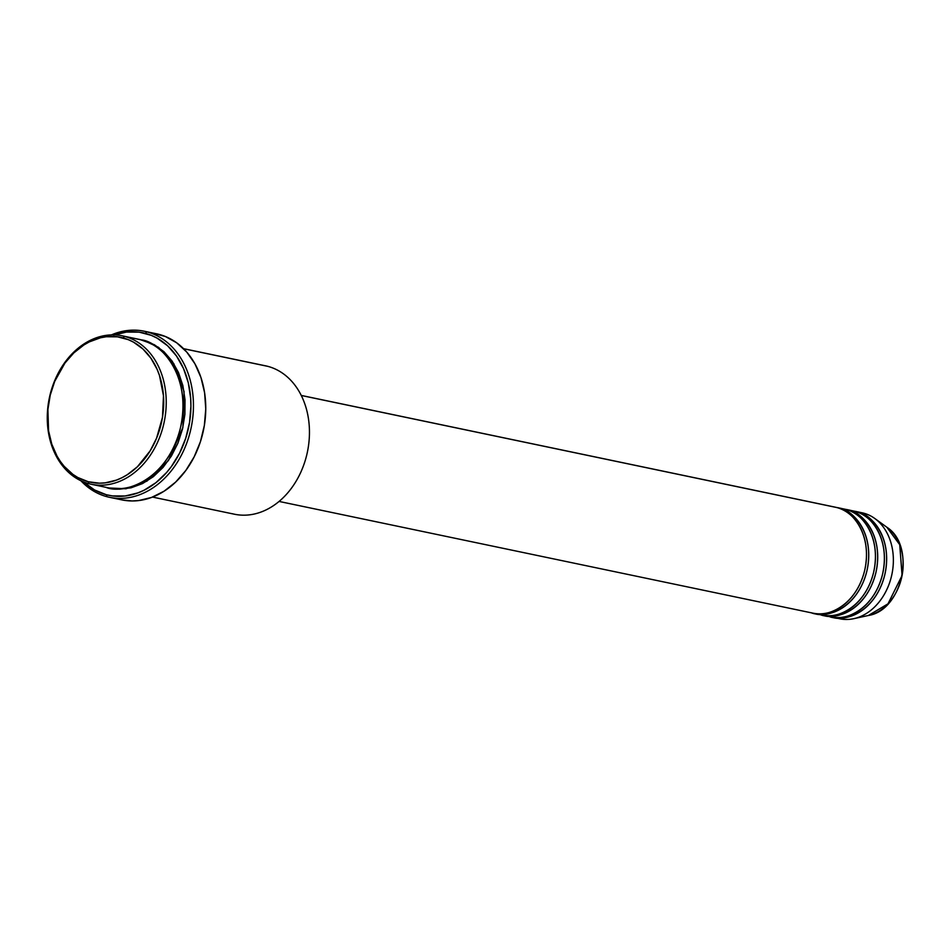<?xml version="1.0" encoding="UTF-8"?>
<svg xmlns="http://www.w3.org/2000/svg" width="950" height="950" viewBox="0 0 950 950"><rect width="100%" height="100%" fill="white"/><g stroke="black" fill="none" stroke-linecap="round" stroke-linejoin="round"><path stroke-width="1.43" d="M831.44 616.977C842.793 622.226 874.736 613.866 884.711 575.071C893.582 535.978 869.274 512.774 856.9 511.753L863.621 513.154L856.9 511.753A54.15 41.907 101.8 0 0 855.261 511.361A54.15 41.907 101.8 0 0 854.145 511.147L856.9 511.753A54.15 41.907 101.8 0 1 884.961 574.014A54.15 41.907 101.8 0 1 833.079 617.369L839.8 618.771A54.15 41.907 -78.2 0 0 891.67 575.415A54.15 41.907 -78.2 0 0 863.621 513.154A54.15 41.907 101.8 0 1 874.796 518.498L886.801 527.202L899.721 544.671L902.072 575.486L887.989 603.832L868.324 615.505A47.738 36.943 -78.2 0 0 901.883 576.448A47.738 36.943 -78.2 0 0 886.801 527.202C916.334 545.882 902.868 610.232 868.324 615.505L853.836 618.664A54.15 41.907 101.8 0 1 838.161 618.391M836.238 507.407A54.15 41.907 101.8 0 1 837.366 507.621A54.15 41.907 101.8 0 1 838.992 508.012L845.714 509.414L838.992 508.012A54.15 41.907 101.8 0 1 867.053 570.261A54.15 41.907 101.8 0 1 815.171 613.617L821.893 615.03A54.15 41.907 -78.2 0 0 873.762 571.674A54.15 41.907 -78.2 0 0 845.714 509.414L840.679 508.499M824.125 615.493L830.846 616.906A54.15 41.907 -78.2 0 0 882.716 573.539A54.15 41.907 -78.2 0 0 854.668 511.29L847.946 509.877A54.15 41.907 101.8 0 0 846.307 509.497A54.15 41.907 101.8 0 0 845.191 509.283L847.946 509.877A54.15 41.907 101.8 0 1 876.007 572.138A54.15 41.907 101.8 0 1 824.125 615.493A54.15 41.907 101.8 0 1 823.009 615.244M822.486 615.113C833.839 620.35 865.783 611.99 875.758 573.194C884.628 534.114 860.32 510.898 847.946 509.877L849.633 510.376M124.569 336.383L123.025 337.903A74.005 57.273 101.8 0 1 161.037 424.436A74.005 57.273 101.8 0 1 88.231 481.721L88.932 483.704A75.81 58.663 -78.2 0 0 163.507 425.03A75.81 58.663 -78.2 0 0 124.569 336.383A75.81 58.663 101.8 0 1 163.851 423.546A75.81 58.663 101.8 0 1 91.224 484.251A75.81 58.663 101.8 0 1 88.932 483.704A75.81 58.663 101.8 0 1 49.649 396.542A75.81 58.663 101.8 0 1 122.277 335.849A75.81 58.663 101.8 0 1 124.569 336.383L141.36 339.898L124.569 336.383A75.81 58.663 -78.2 0 0 49.994 395.058A75.81 58.663 -78.2 0 0 88.932 483.704L88.231 481.721L99.382 483.194L105.07 482.873L116.411 480.118L121.944 477.731L127.324 474.679L137.417 466.735L150.159 450.846L156.572 438.188L162.474 417.323L163.471 395.806L159.493 375.499L157.106 369.312L150.872 358.15L142.904 348.983L133.499 342.142L128.369 339.684L117.515 336.822L106.198 336.751L100.498 337.784L89.312 341.893L83.933 344.945L73.839 352.889L64.968 363.019L54.684 381.437L50.231 395.188L47.904 409.497L48.569 430.813L51.775 444.125L57.036 456.119L60.384 461.474L64.172 466.331L72.901 474.371L77.758 477.482L88.231 481.721A74.005 57.273 101.8 0 1 50.231 395.188A74.005 57.273 101.8 0 1 123.025 337.903L124.569 336.383M152.511 497.076L234.46 514.223A75.81 58.663 -78.2 0 0 307.076 453.518A75.81 58.663 -78.2 0 0 267.805 366.356A75.81 58.663 101.8 0 1 306.731 455.003A75.81 58.663 101.8 0 1 232.168 513.677M109.511 497.301L121.826 499.878A84.835 65.645 -78.2 0 0 203.098 431.953A84.835 65.645 -78.2 0 0 159.149 334.412L146.834 331.835L145.291 333.355A83.03 64.256 101.8 0 1 187.934 430.433A83.03 64.256 101.8 0 1 106.258 494.701L106.946 496.696A84.835 65.645 -78.2 0 0 190.404 431.027A84.835 65.645 -78.2 0 0 146.834 331.835A84.835 65.645 101.8 0 1 190.784 429.376A84.835 65.645 101.8 0 1 109.511 497.301A84.835 65.645 101.8 0 1 106.946 496.696A84.835 65.645 101.8 0 1 80.916 480.771A84.835 65.645 -78.2 0 0 106.946 496.696L106.258 494.701L112.444 495.924L125.139 495.995L137.857 492.907L144.079 490.224L155.919 482.683L166.606 472.494L171.392 466.533L179.586 453.15L185.713 438.271L189.549 422.453L190.914 406.315L190.665 398.311L188.302 382.85L183.528 368.588L176.534 356.072L167.592 345.776L157.047 338.105L151.287 335.35L139.104 332.132L126.409 332.061L113.691 335.136M814.589 613.451L816.834 613.926L814.589 613.451M815.171 613.617A54.15 41.907 101.8 0 1 814.067 613.367M279.074 501.434L812.939 613.154A54.15 41.907 -78.2 0 0 864.809 569.798A54.15 41.907 -78.2 0 0 836.76 507.537L301.281 395.473L836.76 507.537A54.15 41.907 -78.2 0 0 835.121 507.146L301.257 395.426M263.197 365.394A75.81 58.663 101.8 0 1 267.805 366.356L183.647 348.745L267.805 366.356A75.81 58.663 -78.2 0 0 265.513 365.821L183.576 348.674M91.224 484.251L108.003 487.766A75.81 58.663 -78.2 0 0 180.631 427.061A75.81 58.663 -78.2 0 0 141.36 339.898A75.81 58.663 -78.2 0 0 139.068 339.352L122.277 335.849M874.796 518.498A54.15 41.907 101.8 0 1 891.896 574.358A54.15 41.907 101.8 0 1 853.836 618.664M832.497 617.203L834.741 617.666L832.497 617.203M833.079 617.369A54.15 41.907 101.8 0 1 831.962 617.12M823.543 615.327L825.788 615.802L823.543 615.327M829.207 616.514C840.548 621.763 872.492 613.403 882.467 574.607C891.337 535.515 867.029 512.299 854.668 511.29A54.15 41.907 -78.2 0 0 853.029 510.898L846.307 509.497M860.32 512.466A54.15 41.907 101.8 0 1 863.621 513.154A54.15 41.907 -78.2 0 0 861.982 512.774L855.261 511.361M83.588 481.935L94.501 489.951L106.258 494.701A83.03 64.256 101.8 0 1 83.588 481.935M140.184 339.601L154.328 344.707L163.958 351.714L172.116 361.107L178.505 372.543L182.863 385.558L185.024 399.689L184.906 414.354L182.519 429.008L177.959 443.092L171.38 456.059L163.056 467.412L153.306 476.71L142.488 483.598L131.029 487.813L119.367 489.191L109.131 487.979L125.934 488.775L146.941 481.128L168.471 460.501L182.875 427.5L184.074 391.554L173.791 363.636L158.614 347.391L143.593 340.373M114.356 334.899A83.03 64.256 101.8 0 1 145.291 333.355L146.834 331.835A84.835 65.645 -78.2 0 0 111.435 334.899A84.835 65.645 101.8 0 1 144.269 331.229A84.835 65.645 101.8 0 1 146.834 331.835L159.149 334.412A84.835 65.645 -78.2 0 0 156.584 333.806L144.269 331.229M152.819 333.165L165.276 336.454L176.724 342.831L186.723 352.046L194.904 363.755L200.949 377.506L204.606 392.766L205.758 408.951L204.357 425.446L200.45 441.608L194.18 456.808L185.808 470.488L175.643 482.089L164.077 491.197L151.549 497.444L138.558 500.579L132.038 500.959L121.754 499.854M820.254 614.638C831.594 619.887 863.55 611.527 873.525 572.731C882.384 533.639 858.076 510.423 845.714 509.414A54.15 41.907 -78.2 0 0 844.075 509.022L837.366 507.621M105.711 487.219C121.6 494.558 166.321 482.861 180.286 428.545C192.708 373.825 158.674 341.323 141.36 339.898M832.77 615.457L835.489 615.861M823.816 613.581L826.536 613.985M838.992 508.012C851.366 509.022 875.674 532.237 866.804 571.33C856.829 610.126 824.885 618.486 813.544 613.237M811.3 612.762C822.653 618.011 854.596 609.651 864.571 570.855C873.43 531.763 849.134 508.559 836.76 507.537M847.032 512.252L848.599 512.264"/></g></svg>
